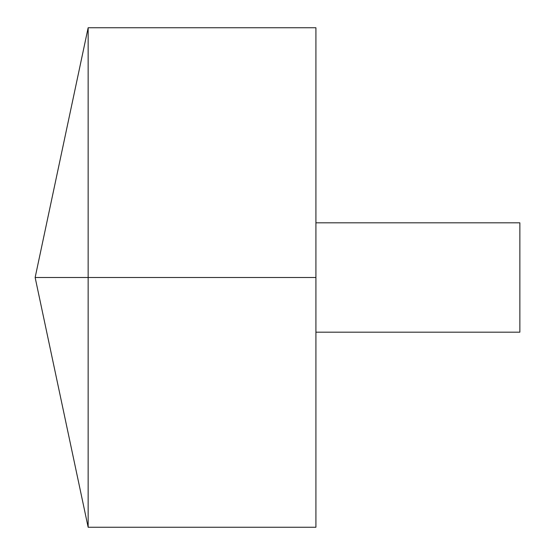 <?xml version="1.0" encoding="UTF-8"?>
<svg xmlns="http://www.w3.org/2000/svg" width="555" height="555" viewBox="0 0 555 555"><rect width="100%" height="100%" fill="white"/><g stroke="black" fill="none" stroke-linecap="round" stroke-linejoin="round"><path stroke-width="0.42" stroke-dasharray="2.77 2.08" d="M88.148 527.25L88.148 27.75M315.92 527.25L315.92 27.75M315.92 277.5L315.92 222.819L315.92 332.181L315.92 277.5L88.148 277.5M519.862 332.181L519.862 222.819"/><path stroke-width="0.83" d="M88.148 527.25L35.138 277.5L88.148 27.75L88.148 527.25L315.92 527.25L315.92 27.75L88.148 27.75M315.92 222.819L519.862 222.819L519.862 332.181L315.92 332.181M315.92 277.5L35.138 277.5L315.92 277.5"/></g></svg>
